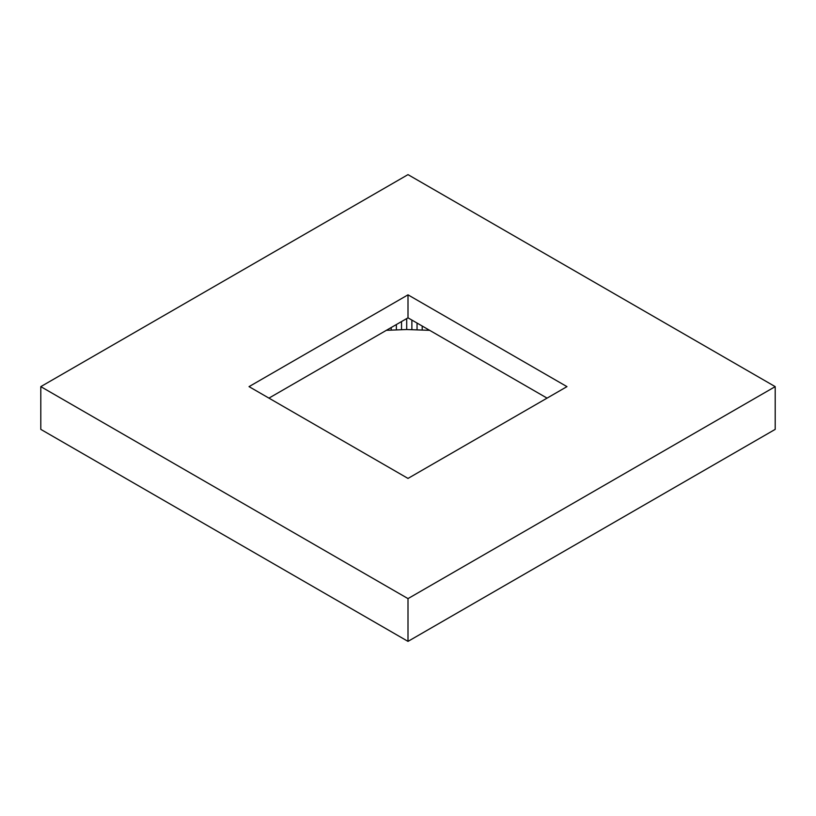 <?xml version="1.0" encoding="UTF-8"?>
<svg xmlns="http://www.w3.org/2000/svg" width="816" height="816" viewBox="0 0 816 816"><rect width="100%" height="100%" fill="white"/><g stroke="black" fill="none" stroke-linecap="round" stroke-linejoin="round"><path stroke-width="1.22" d="M408 598.628L775.2 386.631L775.2 429.369L408 641.376L40.8 429.369L40.8 386.631L408 598.628L408 641.376M429.634 330.327L406.705 329.531L386.386 330.317M408 478.411L249.033 386.631L408 294.851L566.967 386.631L408 478.411M775.2 386.631L408 174.624L40.8 386.631M391.211 330.001L391.211 327.532M396.372 329.756L396.372 324.554M401.533 329.603L401.533 321.565M406.705 329.531L406.705 318.587M411.876 329.552L411.876 320.076M417.047 329.664L417.047 323.065M422.209 329.868L422.209 326.043M427.36 330.154L427.36 329.011M547.067 398.126L408 317.832L268.933 398.126M408 294.851L408 317.832"/></g></svg>
